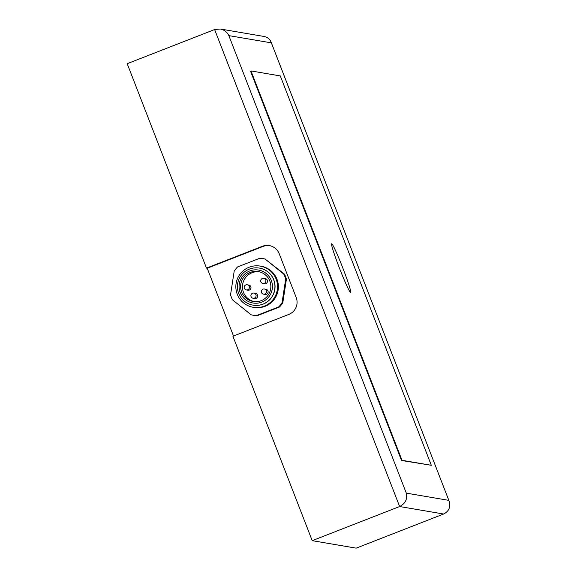 <?xml version="1.0" encoding="UTF-8"?>
<svg xmlns="http://www.w3.org/2000/svg" width="577" height="577" viewBox="0 0 577 577"><rect width="100%" height="100%" fill="white"/><g stroke="black" fill="none" stroke-linecap="round" stroke-linejoin="round"><path stroke-width="0.87" d="M214.63 29.55L127.2 63.686L206.487 268.103L262.347 246.3A13.062 13.026 99.7 0 1 279.21 253.721L296.196 297.53A13.062 13.026 99.7 0 1 288.774 314.436L232.92 336.247L312.207 540.663L399.63 506.527L443.612 514.013C448.993 511.309 450.81 506.959 449.072 500.973L271.363 42.857L228.853 35.615L406.302 493.126C407.564 499.177 405.335 503.649 399.63 506.527L214.63 29.55L220.263 29.001C224.193 29.809 227.057 32.009 228.853 35.615M312.207 540.663L356.182 548.15L443.612 514.013M269.625 245.658A13.062 13.026 -80.3 0 0 263.076 246.422L207.222 268.233L233.512 336.016M207.222 268.233L206.487 268.103M250.981 70.935L250.497 71.122L401.52 460.489L431.322 465.293L402.003 460.302L250.981 70.935L280.299 75.926L431.322 465.293M220.263 29.001L264.028 36.459C267.432 37.144 269.805 39.077 271.161 42.28L271.363 42.857M401.52 460.489L402.003 460.302M331.71 243.775A26.116 1.594 68.7 0 0 331.652 243.782A26.116 1.594 68.7 0 0 339.665 268.694A26.116 1.594 68.7 0 0 350.65 292.445A26.116 1.594 68.7 0 0 342.81 267.98A26.116 1.594 68.7 0 0 331.71 243.775M282.788 302.838A28.735 28.655 99.7 0 1 279.419 307.043L257.162 315.734A28.735 28.655 99.7 0 1 254.031 315.381L253.296 315.251A28.735 28.655 99.7 0 1 251.118 314.797L232.495 299.824A28.735 28.655 99.7 0 1 230.548 294.804L234.19 271.14A28.735 28.655 99.7 0 1 237.551 266.942L259.809 258.251A28.735 28.655 99.7 0 1 265.124 259.066L284.475 274.162A28.735 28.655 99.7 0 1 286.423 279.181L282.788 302.838L282.052 302.716A28.735 28.655 99.7 0 1 278.691 306.921L279.419 307.043M262.939 258.604L263.675 258.727A28.735 28.655 99.7 0 1 265.853 259.188M257.162 315.734L256.433 315.612A28.735 28.655 99.7 0 1 253.296 315.251M256.433 315.612L278.691 306.921M282.052 302.716L285.687 279.052L286.423 279.181M284.475 274.162L283.74 274.032A28.735 28.655 99.7 0 1 285.687 279.052M283.74 274.032L265.124 259.066M260.198 266.084L261.042 266.228A20.895 20.844 99.7 0 1 265.088 306.3A20.895 20.844 99.7 0 1 254.024 307.426L253.18 307.281A20.895 20.844 99.7 0 1 236.144 283.184A20.895 20.844 99.7 0 1 277.429 284.562A20.895 20.844 99.7 0 1 253.18 307.281M259.333 268.06L259.441 268.081A18.803 18.76 99.7 0 1 263.083 304.137A18.803 18.76 99.7 0 1 253.13 305.154L253.022 305.139A18.803 18.76 99.7 0 1 237.688 283.451A18.803 18.76 99.7 0 1 274.84 284.692A18.803 18.76 99.7 0 1 253.022 305.139M258.546 270.043L258.583 270.05A16.719 16.675 99.7 0 1 258.583 270.05A16.719 16.675 99.7 0 1 261.814 302.103A16.719 16.675 99.7 0 1 252.971 303.012A16.719 16.675 99.7 0 1 252.95 303.004A16.719 16.675 99.7 0 1 239.304 283.725A16.719 16.675 99.7 0 1 272.33 284.829A16.719 16.675 99.7 0 1 252.935 303.004L252.971 303.012M250.267 272.409A15.146 15.11 99.7 0 1 270.635 289.063A15.146 15.11 99.7 0 1 240.703 288.06A15.146 15.11 99.7 0 1 250.267 272.409M254.118 301.583A15.146 15.11 99.7 0 1 252.099 272.719A15.146 15.11 99.7 0 1 259.188 271.774M250.8 286.675A2.611 2.604 99.7 0 1 247.93 290.202L246.357 289.935A2.611 2.604 -80.3 0 0 249.221 286.408A2.611 2.604 -80.3 0 0 245.852 284.923A2.611 2.604 -80.3 0 0 246.357 289.935A2.611 2.611 0 0 1 244.215 286.92A2.611 2.611 0 0 1 247.23 284.786L248.81 285.052A2.611 2.604 99.7 0 1 250.8 286.675M257.515 294.984A2.611 2.604 99.7 0 1 254.645 298.504L253.072 298.237A2.611 2.604 -80.3 0 0 256.101 295.395A2.611 2.604 -80.3 0 0 252.567 293.231A2.611 2.604 -80.3 0 0 253.072 298.237A2.611 2.611 0 0 1 250.937 295.222A2.611 2.611 0 0 1 253.952 293.087L255.524 293.354A2.611 2.604 99.7 0 1 257.515 294.984M267.959 290.909A2.611 2.604 99.7 0 1 265.088 294.429L263.516 294.162A2.611 2.604 -80.3 0 0 266.545 291.32A2.611 2.604 -80.3 0 0 263.011 289.149A2.611 2.604 -80.3 0 0 263.516 294.162A2.611 2.611 0 0 1 261.381 291.147A2.611 2.611 0 0 1 264.389 289.012L265.968 289.279A2.611 2.604 99.7 0 1 267.959 290.909M267.31 280.227A2.611 2.604 99.7 0 1 264.446 283.754L262.867 283.487A2.611 2.604 -80.3 0 0 265.737 279.96A2.611 2.604 -80.3 0 0 262.362 278.475A2.611 2.604 -80.3 0 0 262.867 283.487A2.611 2.611 0 0 1 260.732 280.472A2.611 2.611 0 0 1 263.747 278.338L265.319 278.604A2.611 2.604 99.7 0 1 267.31 280.227M406.302 493.126L448.819 500.36M263.076 246.422L262.347 246.3M449.072 500.973L271.161 42.28"/></g></svg>
